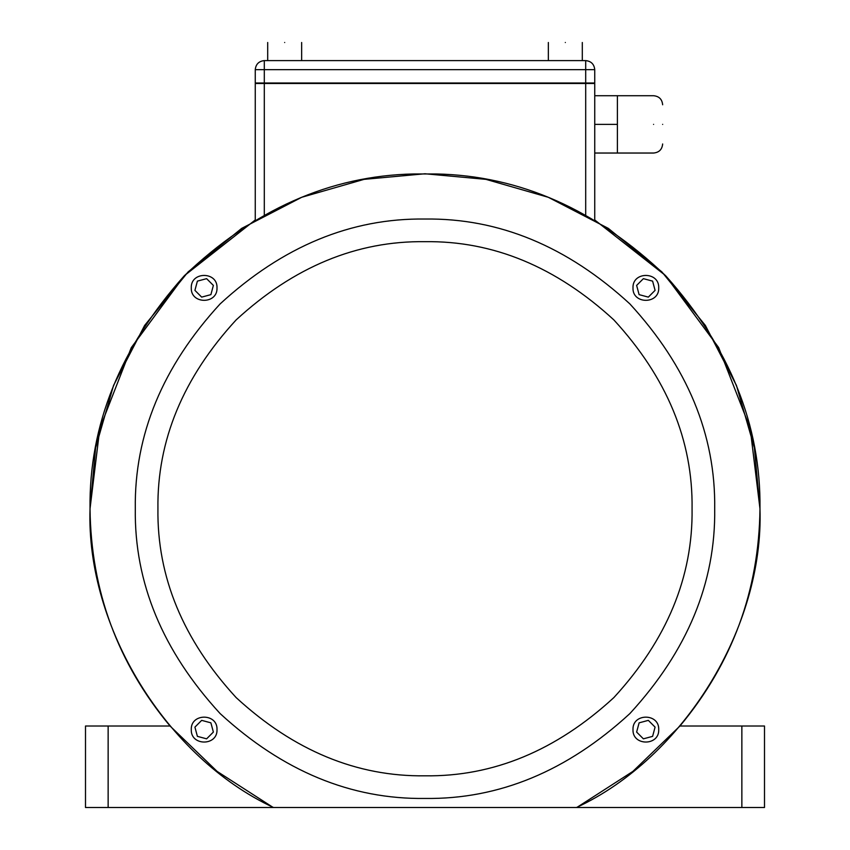 <?xml version="1.0" encoding="UTF-8"?>
<svg xmlns="http://www.w3.org/2000/svg" width="850" height="850" viewBox="0 0 850 850"><rect width="100%" height="100%" fill="white"/><g stroke="black" fill="none" stroke-linecap="round" stroke-linejoin="round"><path stroke-width="1.27" d="M284.676 42.5C306.563 42.5 306.563 42.5 284.676 42.5C262.788 42.5 262.788 42.5 284.676 42.5M565.324 42.5C587.212 42.5 587.212 42.5 565.324 42.5C543.437 42.5 543.437 42.5 565.324 42.5M658.718 729.597C659.43 746.183 632.283 746.183 632.995 729.597C632.283 713.012 659.43 713.012 658.718 729.597M217.005 729.597C217.717 746.183 190.57 746.183 191.282 729.597C190.57 713.012 217.717 713.012 217.005 729.597M217.005 287.884C217.717 304.47 190.57 304.47 191.282 287.884C190.57 271.299 217.717 271.299 217.005 287.884M658.718 287.884C659.43 304.47 632.283 304.47 632.995 287.884C632.283 271.299 659.43 271.299 658.718 287.884M662.649 124.376C662.649 99.099 662.649 99.099 662.649 124.376C662.649 149.653 662.649 149.653 662.649 124.376M135.299 508.746C134.3 434.807 162.584 366.52 220.15 303.886C282.774 246.33 351.061 218.046 425 219.034C498.939 218.046 567.226 246.33 629.85 303.886C687.416 366.52 715.7 434.807 714.701 508.746C715.7 582.686 687.416 650.962 629.85 713.596C567.226 771.152 498.939 799.436 425 798.447C351.061 799.436 282.774 771.152 220.15 713.596C162.584 650.962 134.3 582.686 135.299 508.746M585.692 214.837L585.692 83.47L594.745 83.47L594.745 219.969L665.306 275.379L718.643 347.554L750.168 428.283L759.974 508.746L754.375 447.791L736.451 385.443L705.372 325.444L661.863 271.883L608.303 228.374L548.303 197.296L485.956 179.361L425 173.772L364.044 179.361L301.697 197.296L241.697 228.374L188.137 271.883L144.627 325.444L113.549 385.443L95.625 447.791L90.026 508.746C86.02 627.013 166.218 757.584 273.509 807.5L576.491 807.5C683.782 757.584 763.98 627.013 759.974 508.746L754.375 447.791L736.451 385.443L705.372 325.444L661.863 271.883L608.303 228.374L548.303 197.296L485.956 179.361L425 173.772L364.044 179.361L301.697 197.296L241.697 228.374L188.137 271.883L144.627 325.444L113.549 385.443L95.625 447.791L90.026 508.746C90.993 590.644 117.672 663.064 170.053 726.017L217.111 771.396L272.096 806.778M90.026 508.746C90.993 590.644 117.672 663.064 170.053 726.017C117.672 663.064 90.993 590.644 90.026 508.746L99.832 428.283L131.357 347.554L184.694 275.379L255.255 219.969L184.471 275.602L131.166 347.916L99.769 428.559L90.026 508.746C88.974 425 120.36 347.395 184.174 275.921C253.449 209.727 329.949 175.738 413.684 173.963L436.316 173.963C520.051 175.738 596.551 209.727 665.826 275.921C729.64 347.395 761.026 425 759.974 508.746C759.008 590.644 732.328 663.064 679.947 726.017C732.328 663.064 759.008 590.644 759.974 508.746C759.008 590.644 732.328 663.064 679.947 726.017L764.501 726.017L764.501 807.5L741.859 807.5L741.859 726.017M255.255 219.969L255.255 83.47L264.308 83.47L264.308 214.837M662.649 104.773C662.107 99.28 659.09 96.262 653.597 95.721L617.387 95.721L617.387 153.032L594.745 153.032M585.692 83.47L264.308 83.47M108.141 726.017L108.141 807.5L85.499 807.5L85.499 726.017L170.053 726.017M108.141 807.5L273.509 807.5M576.491 807.5L741.859 807.5M759.974 508.746C759.008 590.644 732.328 663.064 679.947 726.017L632.889 771.396L577.904 806.778M585.692 83.013L255.255 83.013L255.255 69.657C255.829 64.196 258.846 61.179 264.308 60.605L585.692 60.605C591.154 61.179 594.171 64.196 594.745 69.657L594.745 83.013L585.692 83.013L585.692 69.657L264.308 69.657L264.308 83.013M617.387 95.721L594.745 95.721M617.387 124.376L594.745 124.376M648.327 297.118L639.104 294.642L636.629 285.409L643.386 278.662L652.609 281.127L655.084 290.36L648.327 297.118M210.896 294.642L201.673 297.118L194.916 290.36L197.391 281.127L206.614 278.662L213.371 285.409L210.896 294.642M210.896 722.84L213.371 732.073L206.614 738.831L197.391 736.355L194.916 727.122L201.673 720.364L210.896 722.84M639.104 722.84L648.327 720.364L655.084 727.122L652.609 736.355L643.386 738.831L636.629 732.073L639.104 722.84M653.597 124.376C653.597 87.422 653.597 87.422 653.597 124.376C653.597 161.33 653.597 161.33 653.597 124.376M692.07 508.746C692.984 440.576 666.91 377.634 613.849 319.897C556.112 266.826 493.159 240.752 425 241.676C356.841 240.752 293.888 266.826 236.151 319.897C183.09 377.634 157.016 440.576 157.93 508.746C157.016 576.906 183.09 639.848 236.151 697.595C293.888 750.656 356.841 776.73 425 775.816C493.159 776.73 556.112 750.656 613.849 697.595C666.91 639.848 692.984 576.906 692.07 508.746M594.745 69.657L585.692 69.657L585.692 60.605M264.308 60.605L264.308 69.657L255.255 69.657M301.654 42.5L301.654 60.605M267.697 42.5L267.697 60.605M582.303 42.5L582.303 60.605M548.346 42.5L548.346 60.605M662.649 143.979C662.107 149.472 659.09 152.49 653.597 153.032L617.387 153.032"/></g></svg>
